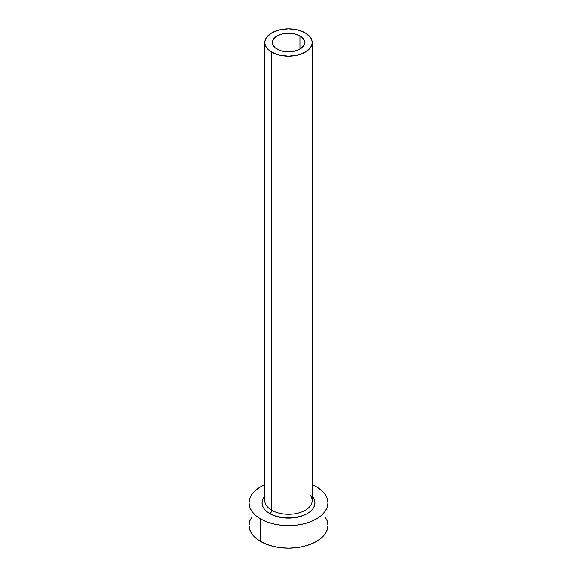 <?xml version="1.0" encoding="UTF-8"?>
<svg xmlns="http://www.w3.org/2000/svg" width="577" height="577" viewBox="0 0 577 577"><rect width="100%" height="100%" fill="white"/><g stroke="black" fill="none" stroke-linecap="round" stroke-linejoin="round"><path stroke-width="0.87" d="M277.068 49.11A16.163 9.333 180 0 1 272.337 42.51A16.163 9.333 180 0 1 282.312 33.884A16.163 9.333 180 0 1 299.932 35.911L299.932 49.11L297.48 50.271L291.652 51.663L288.5 51.843L282.312 51.129L279.52 50.271L275.056 47.696L272.647 44.328L272.337 42.51L273.563 38.933L277.068 35.911L282.312 33.884L285.348 33.358L294.688 33.884L299.932 35.911L301.944 37.325L304.353 40.686L304.663 42.51L303.437 46.081L299.932 49.11L299.932 35.911A16.163 9.333 180 0 1 304.663 42.51A16.163 9.333 180 0 1 294.688 51.129A16.163 9.333 180 0 1 277.068 49.11M265.059 498.766A23.657 13.66 0 0 0 271.774 510.256A2.762 1.594 -60 0 1 269.82 513.638A26.419 15.254 180 0 1 264.843 496.069L262.593 499.877L262.081 502.856L262.593 505.827L264.093 508.69L266.538 511.323L269.82 513.638A2.762 1.594 120 0 0 271.774 510.256A23.657 13.66 0 0 0 297.552 513.22A23.657 13.66 0 0 0 312.157 500.598L312.157 42.51A23.657 13.66 180 0 1 297.552 55.125A23.657 13.66 180 0 1 271.774 52.168L271.774 510.256L271.774 52.168A23.657 13.66 180 0 1 264.843 42.51A23.657 13.66 180 0 1 279.448 29.889A23.657 13.66 180 0 1 305.226 32.853A23.657 13.66 180 0 1 312.157 42.51L311.703 39.842L310.354 37.281L305.226 32.853L297.552 29.889L288.5 28.85L279.448 29.889L271.774 32.853L266.646 37.281L265.297 39.842L264.843 42.51L265.297 45.172L266.646 47.732L271.774 52.168L279.448 55.125L288.5 56.164L297.552 55.125L305.226 52.168L310.354 47.732L311.703 45.172L312.157 42.51M252.077 516.675L249.834 520.944L249.076 525.387A39.424 22.763 0 0 0 260.624 541.486L260.624 518.947L266.596 521.781L273.411 523.88L280.811 525.178L288.5 525.618L296.189 525.178L303.589 523.88L310.404 521.781L316.376 518.947L321.281 515.499L324.923 511.561L327.166 507.291L327.924 502.856L327.166 498.413L324.923 494.143L321.281 490.205L316.376 486.757L312.157 484.644A39.424 22.763 180 0 1 316.376 486.757A39.424 22.763 180 0 1 327.924 502.856A39.424 22.763 180 0 1 303.589 523.88A39.424 22.763 180 0 1 260.624 518.947L260.624 541.486A39.424 22.763 0 0 0 303.589 546.419A39.424 22.763 0 0 0 327.924 525.387L327.166 520.944L324.923 516.675M260.624 518.947A39.424 22.763 180 0 1 249.076 502.856A39.424 22.763 180 0 1 264.843 484.644L260.624 486.757L255.719 490.205L252.077 494.143L249.834 498.413L249.076 502.856L249.834 507.291L252.077 511.561L255.719 515.499L260.624 518.947M312.157 496.069L314.407 499.877L314.919 502.856L314.407 505.827L312.907 508.69L310.462 511.323L307.18 513.638L303.177 515.535L293.657 517.814L283.343 517.814L273.823 515.535L269.82 513.638A26.419 15.254 180 0 0 303.92 515.239A26.419 15.254 180 0 0 312.157 496.069M249.076 502.856L249.076 525.387L249.834 529.83L252.077 534.1L255.719 538.031L260.624 541.486L266.596 544.313L273.411 546.419L280.811 547.71L288.5 548.15L296.189 547.71L303.589 546.419L310.404 544.313L316.376 541.486L321.281 538.031L324.923 534.1L327.166 529.83L327.924 525.387L327.924 502.856M264.843 42.51L264.843 500.598A23.657 13.66 0 0 0 271.774 510.256A23.657 13.66 0 0 0 296.059 513.537A23.657 13.66 0 0 0 311.941 502.437A23.657 13.66 0 0 0 310 494.907"/></g></svg>
